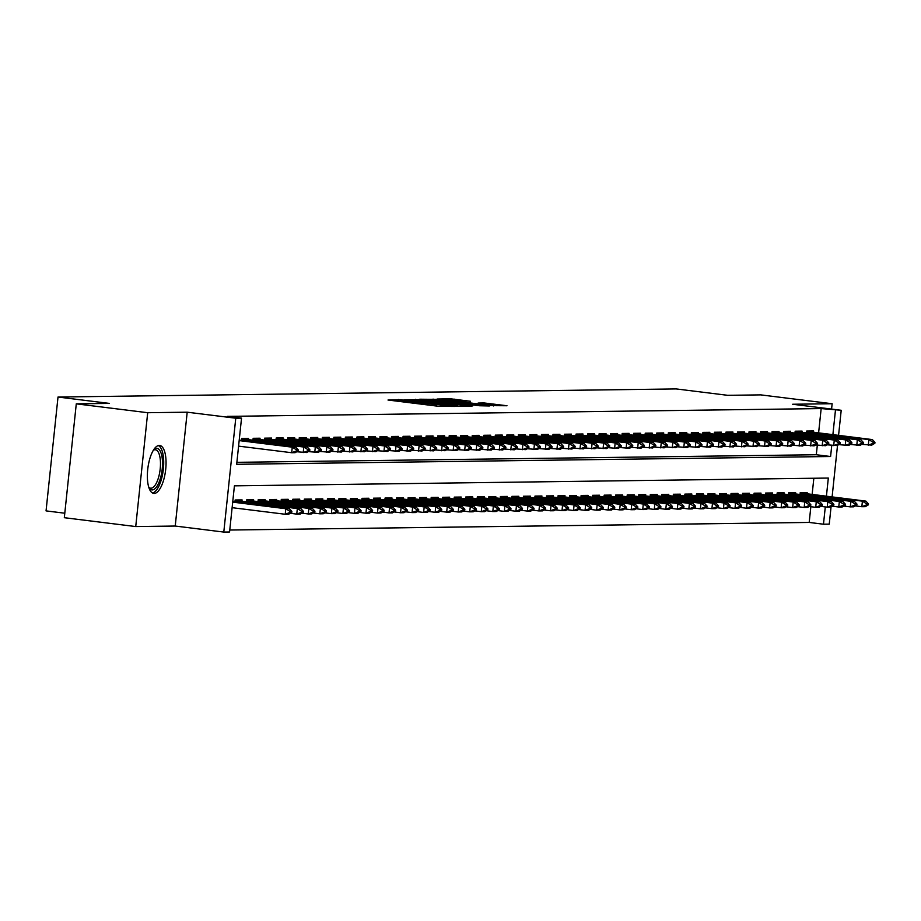<?xml version="1.0" encoding="UTF-8"?>
<svg xmlns="http://www.w3.org/2000/svg" width="921" height="921" viewBox="0 0 921 921"><rect width="100%" height="100%" fill="white"/><g stroke="black" fill="none" stroke-linecap="round" stroke-linejoin="round"><path stroke-width="1.38" d="M401.119 399.737L388.006 400.025L438.477 406.288L454.594 406.437L410.282 401.694L400.025 400.105L402.442 399.967L401.119 399.737M159.229 445.442A24.165 8.922 97.1 0 0 147.774 468.95A24.165 8.922 97.1 0 0 153.738 493.414A24.165 8.922 97.1 0 0 154.187 493.437A24.165 8.922 97.1 0 0 165.642 469.929A24.165 8.922 97.1 0 0 159.678 445.465A24.165 8.922 97.1 0 0 159.229 445.442M470.458 401.268L450.68 398.816L437.107 399.023L489.477 405.62L506.987 405.747L484.055 402.949L478.114 403.064L493.552 405.332L482.431 404.526L444.141 399.507L470.458 401.268M818.608 432.905L821.164 408.579L841.207 410.282L838.571 435.38M76.282 403.847L147.694 412.712L135.732 526.559L64.32 517.706L76.282 403.847L109.438 403.41L58.011 397.032L676.152 388.927L727.567 395.305L760.723 394.879L832.147 403.732L792.647 404.25L841.207 410.282M135.732 526.559L175.232 526.041L187.193 412.194L147.694 412.712M187.193 412.194L235.764 418.215L241.532 418.134L236.674 464.299L830.592 456.517L831.767 445.373M821.164 408.579L227.245 416.373L241.532 418.134M419.412 399.61L403.789 399.818L454.272 406.08L471.782 406.207L419.412 399.61L419.297 400.704M419.723 399.219L437.015 399.38L489.385 405.977L479.507 405.747L455.101 402.868L451.094 402.949L452.982 403.283L472.715 405.954L419.711 399.323M831.582 409.085L832.147 403.732M248.405 439.674L248.543 438.373L241.624 438.454L241.417 440.399M259.941 439.524L260.067 438.212L253.148 438.304L252.953 440.238M271.465 439.375L271.603 438.062L264.684 438.154L264.477 440.088M283 439.225L283.138 437.912L276.219 438.005L276.012 439.939M294.536 439.075L294.674 437.763L287.755 437.855L287.548 439.789M306.06 438.926L306.198 437.613L299.279 437.705L299.083 439.639M317.595 438.776L317.733 437.463L310.814 437.556L310.607 439.49M329.131 438.626L329.269 437.314L322.35 437.394L322.143 439.34M340.666 438.465L340.805 437.153L333.886 437.245L333.678 439.19M352.19 438.315L352.329 437.003L345.41 437.095L345.214 439.029M363.726 438.166L363.864 436.853L356.945 436.945L356.738 438.88M375.261 438.016L375.4 436.704L368.481 436.796L368.273 438.73M386.785 437.866L386.924 436.554L380.005 436.646L379.809 438.58M398.321 437.717L398.459 436.404L391.54 436.496L391.333 438.431M409.857 437.567L409.995 436.255L403.076 436.347L402.868 438.281M421.392 437.406L421.53 436.105L414.611 436.186L414.404 438.131M432.916 437.256L433.054 435.944L426.135 436.036L425.939 437.97M444.452 437.107L444.59 435.794L437.671 435.886L437.463 437.82M455.987 436.957L456.125 435.645L449.206 435.737L448.999 437.671M467.523 436.807L467.649 435.495L460.73 435.587L460.535 437.521M479.047 436.658L479.185 435.345L472.266 435.437L472.07 437.371M490.582 436.508L490.72 435.196L483.801 435.288L483.594 437.222M502.118 436.358L502.256 435.046L495.337 435.138L495.13 437.072M513.642 436.197L513.78 434.896L506.861 434.977L506.665 436.922M525.177 436.047L525.315 434.735L518.396 434.827L518.189 436.761M536.713 435.898L536.851 434.585L529.932 434.677L529.725 436.612M548.248 435.748L548.386 434.436L541.467 434.528L541.26 436.462M559.772 435.598L559.91 434.286L552.991 434.378L552.796 436.312M571.308 435.449L571.446 434.136L564.527 434.228L564.32 436.163M582.843 435.299L582.981 433.987L576.062 434.079L575.855 436.013M594.367 435.149L594.505 433.837L587.586 433.929L587.391 435.863M605.903 434.988L606.041 433.687L599.122 433.768L598.915 435.714M617.438 434.839L617.577 433.526L610.658 433.618L610.45 435.552M628.974 434.689L629.112 433.377L622.193 433.469L621.986 435.403M640.498 434.539L640.636 433.227L633.717 433.319L633.521 435.253M652.033 434.39L652.172 433.077L645.253 433.169L645.045 435.103M663.569 434.24L663.707 432.928L656.788 433.02L656.581 434.954M675.105 434.09L675.231 432.778L668.312 432.87L668.116 434.804M686.629 433.941L686.767 432.628L679.848 432.709L679.652 434.654M698.164 433.779L698.302 432.467L691.383 432.559L691.176 434.505M709.7 433.63L709.838 432.317L702.919 432.41L702.711 434.344M721.224 433.48L721.362 432.168L714.443 432.26L714.247 434.194M732.759 433.331L732.897 432.018L725.978 432.11L725.771 434.044M744.295 433.181L744.433 431.868L737.514 431.961L737.307 433.895M755.83 433.031L755.968 431.719L749.049 431.811L748.842 433.745M767.354 432.882L767.492 431.569L760.573 431.661L760.378 433.595M778.89 432.72L779.028 431.419L772.109 431.5L771.902 433.446M790.425 432.571L790.563 431.258L783.644 431.35L783.437 433.296M801.949 432.421L802.087 431.109L795.168 431.201L794.973 433.135M236.881 462.33L816.305 454.744L817.318 445.165M806.497 432.985L806.704 431.051L813.623 430.959L813.485 432.271M229.766 530.036L809.191 522.437L810.848 506.711M812.138 494.45L813.842 478.241M234.947 501.933L235.154 499.999L242.073 499.907L241.935 501.22M246.483 501.784L246.69 499.85L253.609 499.758L253.471 501.07M258.018 501.634L258.214 499.7L265.133 499.608L264.995 500.92M269.542 501.485L269.749 499.55L276.668 499.458L276.53 500.771M281.078 501.335L281.285 499.401L288.204 499.309L288.066 500.621M292.613 501.185L292.809 499.251L299.728 499.159L299.601 500.471M304.149 501.036L304.344 499.101L311.263 499.009L311.125 500.322M315.673 500.886L315.88 498.94L322.799 498.86L322.661 500.161M327.208 500.725L327.416 498.791L334.335 498.698L334.196 500.011M338.744 500.575L338.94 498.641L345.859 498.549L345.72 499.861M350.268 500.425L350.475 498.491L357.394 498.399L357.256 499.712M361.803 500.276L362.011 498.342L368.93 498.249L368.791 499.562M373.339 500.126L373.546 498.192L380.465 498.1L380.327 499.412M384.874 499.976L385.07 498.042L391.989 497.95L391.851 499.263M396.398 499.827L396.606 497.881L403.525 497.8L403.386 499.113M407.934 499.677L408.141 497.731L415.06 497.639L414.922 498.952M419.469 499.516L419.665 497.582L426.584 497.49L426.446 498.802M430.993 499.366L431.201 497.432L438.12 497.34L437.982 498.652M442.529 499.217L442.736 497.282L449.655 497.19L449.517 498.503M454.065 499.067L454.272 497.133L461.191 497.041L461.053 498.353M465.6 498.917L465.796 496.983L472.715 496.891L472.577 498.203M477.124 498.768L477.331 496.833L484.25 496.741L484.112 498.054M488.66 498.618L488.867 496.672L495.786 496.592L495.648 497.893M500.195 498.457L500.391 496.523L507.321 496.431L507.183 497.743M511.731 498.307L511.926 496.373L518.845 496.281L518.707 497.593M523.255 498.157L523.462 496.223L530.381 496.131L530.243 497.444M534.79 498.008L534.997 496.074L541.916 495.982L541.778 497.294M546.326 497.858L546.521 495.924L553.44 495.832L553.302 497.144M557.85 497.708L558.057 495.774L564.976 495.682L564.838 496.995M569.385 497.559L569.592 495.625L576.511 495.533L576.373 496.845M580.921 497.409L581.128 495.463L588.047 495.383L587.909 496.684M592.456 497.248L592.652 495.314L599.571 495.222L599.433 496.534M603.98 497.098L604.188 495.164L611.107 495.072L610.968 496.384M615.516 496.949L615.723 495.014L622.642 494.922L622.504 496.235M627.051 496.799L627.247 494.865L634.166 494.773L634.028 496.085M638.575 496.649L638.783 494.715L645.702 494.623L645.563 495.935M650.111 496.5L650.318 494.565L657.237 494.473L657.099 495.786M661.646 496.35L661.854 494.416L668.773 494.324L668.634 495.636M673.182 496.2L673.378 494.255L680.297 494.174L680.159 495.475M684.706 496.039L684.913 494.105L691.832 494.013L691.694 495.325M696.241 495.889L696.449 493.955L703.368 493.863L703.23 495.176M707.777 495.74L707.973 493.806L714.903 493.714L714.765 495.026M719.313 495.59L719.508 493.656L726.427 493.564L726.289 494.876M730.837 495.44L731.044 493.506L737.963 493.414L737.825 494.727M742.372 495.291L742.579 493.357L749.498 493.265L749.36 494.577M753.908 495.141L754.103 493.196L761.022 493.115L760.884 494.427M765.432 494.991L765.639 493.046L772.558 492.954L772.42 494.266M776.967 494.83L777.174 492.896L784.093 492.804L783.955 494.117M788.503 494.681L788.71 492.747L795.629 492.654L795.491 493.967M800.038 494.531L800.234 492.597L807.153 492.505L807.015 493.817M58.011 397.032L46.05 510.89L64.792 513.216M831.053 506.907L829.245 524.141L823.478 524.21L825.297 506.918M809.191 522.437L823.478 524.21M826.413 496.223L828.324 478.057L234.418 485.839L229.559 531.993L223.791 532.073L235.764 418.215M175.232 526.041L223.791 532.073M837.523 445.361L832.1 496.926M832.883 434.677L835.439 410.352M816.305 454.744L830.592 456.517M407.289 399.921L457.864 405.793L421.53 400.969L407.289 399.921M437.797 400.566L426.688 399.76L431.742 400.647L451.394 402.35L437.797 400.566M232.115 507.678L285.222 514.263L285.798 508.726L289.263 508.68L232.748 501.669M290.034 512.41L291.773 512.387L291.865 511.454L290.138 511.477L290.034 512.41L285.222 514.263L288.676 514.217L291.773 512.387M232.702 502.129L285.798 508.726L290.138 511.477M289.263 508.68L291.865 511.454M298.231 450.841L298.335 449.909L296.608 449.932L296.504 450.864L298.231 450.841L295.146 452.672L291.681 452.718L238.585 446.132M296.504 450.864L291.681 452.718L292.268 447.18L239.172 440.595M239.218 440.123L295.722 447.134L292.268 447.18L296.608 449.932M298.335 449.909L295.722 447.134M153.6 449.862A20.907 7.725 -82.9 0 1 153.738 449.736A20.907 7.725 -82.9 0 1 156.605 448.389A20.907 7.725 -82.9 0 1 162.211 469.054A20.907 7.725 -82.9 0 1 152.241 489.926A20.907 7.725 -82.9 0 1 149.018 487.819A20.907 7.725 -82.9 0 1 148.914 487.658M148.776 487.232A19.364 7.149 97.1 0 0 150.607 488.188A19.364 7.149 97.1 0 0 150.975 488.211A19.364 7.149 97.1 0 0 160.15 469.376A19.364 7.149 97.1 0 0 155.384 449.77A19.364 7.149 97.1 0 0 155.016 449.747A19.364 7.149 97.1 0 0 153.37 450.242M152.402 492.965A24.004 8.865 97.1 0 0 163.224 470.251A24.004 8.865 97.1 0 0 158.285 445.58M290.219 513.296L296.746 514.114L297.333 508.576L300.787 508.53L235.12 500.333M301.57 512.249L303.297 512.226L303.4 511.305L301.662 511.328L301.57 512.249L296.746 514.114L300.211 514.068L303.297 512.226M235.062 500.84L297.333 508.576L301.662 511.328M300.787 508.53L303.4 511.305M301.754 513.147L308.282 513.964L308.869 508.427L312.323 508.38L246.655 500.184M313.105 512.099L314.832 512.076L314.924 511.155L313.198 511.178L313.105 512.099L308.282 513.964L311.735 513.918L314.832 512.076M246.598 500.69L308.869 508.427L313.198 511.178M312.323 508.38L314.924 511.155M313.278 512.997L319.817 513.814L320.393 508.265L323.858 508.219L258.179 500.022M324.629 511.949L326.368 511.926L326.46 511.005L324.733 511.028L324.629 511.949L319.817 513.814L323.271 513.768L326.368 511.926M258.133 500.54L320.393 508.265L324.733 511.028M323.858 508.219L326.46 511.005M324.814 512.847L331.341 513.653L331.928 508.116L335.382 508.07L269.715 499.873M336.165 511.8L337.892 511.777L337.995 510.856L336.269 510.879L336.165 511.8L331.341 513.653L334.807 513.607L337.892 511.777M269.657 500.391L331.928 508.116L336.269 510.879M335.382 508.07L337.995 510.856M309.767 450.691L309.87 449.759L308.132 449.782L308.04 450.703L309.767 450.691L306.681 452.522L296.689 451.762M308.04 450.703L303.216 452.568L303.803 447.03L241.532 439.305M241.59 438.787L307.257 446.984L303.803 447.03L308.132 449.782M309.87 449.759L307.257 446.984M321.302 450.53L321.394 449.609L319.668 449.632L319.575 450.553L321.302 450.53L318.206 452.372L308.224 451.601M319.575 450.553L314.752 452.418L315.327 446.881L253.068 439.144M253.114 438.638L318.793 446.835L315.327 446.881L319.668 449.632M321.394 449.609L318.793 446.835M332.838 450.381L332.93 449.46L331.203 449.483L331.1 450.404L332.838 450.381L329.741 452.223L319.748 451.451M331.1 450.404L326.287 452.269L326.863 446.731L264.592 438.995M264.649 438.488L330.328 446.685L326.863 446.731L331.203 449.483M332.93 449.46L330.328 446.685M344.362 450.231L344.466 449.31L342.727 449.333L342.635 450.254L344.362 450.231L341.277 452.073L331.284 451.302M342.635 450.254L337.811 452.119L338.398 446.57L276.127 438.845M276.185 438.327L341.852 446.524L338.398 446.57L342.727 449.333M344.466 449.31L341.852 446.524M336.349 512.698L342.877 513.504L343.464 507.966L346.918 507.92L281.25 499.723M347.701 511.65L349.427 511.627L349.531 510.706L347.793 510.729L347.701 511.65L342.877 513.504L346.342 513.458L349.427 511.627M281.193 500.241L343.464 507.966L347.793 510.729M346.918 507.92L349.531 510.706M355.897 450.081L355.99 449.16L354.263 449.183L354.171 450.104L355.897 450.081L352.812 451.912L342.819 451.152M354.171 450.104L349.347 451.958L349.934 446.42L287.663 438.695M287.72 438.177L353.388 446.374L349.934 446.42L354.263 449.183M355.99 449.16L353.388 446.374M347.885 512.548L354.412 513.354L354.988 507.816L358.453 507.77L292.774 499.573M359.236 511.5L360.963 511.477L361.055 510.556L359.328 510.579L359.236 511.5L354.412 513.354L357.866 513.308L360.963 511.477M292.728 500.091L354.988 507.816L359.328 510.579M358.453 507.77L361.055 510.556M367.433 449.932L367.525 449.011L365.798 449.034L365.706 449.955L367.433 449.932L364.336 451.762L354.355 451.002M365.706 449.955L360.882 451.808L361.458 446.271L299.198 438.546M299.244 438.028L364.923 446.225L361.458 446.271L365.798 449.034M367.525 449.011L364.923 446.225M359.409 512.398L365.948 513.204L366.523 507.667L369.989 507.621L304.31 499.424M370.76 511.351L372.498 511.328L372.591 510.395L370.864 510.418L370.76 511.351L365.948 513.204L369.402 513.158L372.498 511.328M304.252 499.942L366.523 507.667L370.864 510.418M369.989 507.621L372.591 510.395M378.957 449.782L379.061 448.861L377.334 448.884L377.23 449.805L378.957 449.782L375.872 451.612L365.879 450.853M377.23 449.805L372.406 451.658L372.993 446.121L310.722 438.396M310.78 437.878L376.459 446.075L372.993 446.121L377.334 448.884M379.061 448.861L376.459 446.075M370.944 512.249L377.472 513.055L378.059 507.517L381.513 507.471L315.845 499.274M382.296 511.19L384.022 511.178L384.126 510.246L382.399 510.269L382.296 511.19L377.472 513.055L380.937 513.009L384.022 511.178M315.788 499.792L378.059 507.517L382.399 510.269M381.513 507.471L384.126 510.246M390.492 449.632L390.596 448.7L388.858 448.723L388.766 449.655L390.492 449.632L387.407 451.463L377.414 450.703M388.766 449.655L383.942 451.509L384.529 445.971L322.258 438.246M322.315 437.728L387.983 445.925L384.529 445.971L388.858 448.723M390.596 448.7L387.983 445.925M382.48 512.088L389.007 512.905L389.595 507.367L393.048 507.321L327.381 499.124M393.831 511.04L395.558 511.017L395.65 510.096L393.923 510.119L393.831 511.04L389.007 512.905L392.473 512.859L395.558 511.017M327.323 499.631L389.595 507.367L393.923 510.119M393.048 507.321L395.65 510.096M402.028 449.471L402.12 448.55L400.393 448.573L400.301 449.494L402.028 449.471L398.931 451.313L388.95 450.542M400.301 449.494L395.477 451.359L396.053 445.822L333.793 438.097M333.851 437.579L399.518 445.776L396.053 445.822L400.393 448.573M402.12 448.55L399.518 445.776M394.015 511.938L400.543 512.755L401.119 507.218L404.584 507.172L338.905 498.975M405.367 510.89L407.094 510.867L407.186 509.946L405.459 509.969L405.367 510.89L400.543 512.755L403.997 512.709L407.094 510.867M338.859 499.481L401.119 507.218L405.459 509.969M404.584 507.172L407.186 509.946M413.564 449.321L413.656 448.4L411.929 448.423L411.825 449.344L413.564 449.321L410.467 451.163L400.474 450.392M411.825 449.344L407.013 451.209L407.589 445.672L345.329 437.935M345.375 437.429L411.054 445.626L407.589 445.672L411.929 448.423M413.656 448.4L411.054 445.626M405.539 511.788L412.067 512.606L412.654 507.057L416.119 507.011L350.44 498.814M416.891 510.741L418.629 510.718L418.721 509.797L416.994 509.82L416.891 510.741L412.067 512.606L415.532 512.56L418.629 510.718M350.383 499.332L412.654 507.057L416.994 509.82M416.119 507.011L418.721 509.797M425.088 449.172L425.191 448.251L423.464 448.274L423.361 449.195L425.088 449.172L422.002 451.014L412.009 450.242M423.361 449.195L418.537 451.06L419.124 445.511L356.853 437.786M356.911 437.268L422.578 445.476L419.124 445.511L423.464 448.274M425.191 448.251L422.578 445.476M417.075 511.639L423.602 512.444L424.19 506.907L427.643 506.861L361.976 498.664M428.426 510.591L430.153 510.568L430.257 509.647L428.518 509.67L428.426 510.591L423.602 512.444L427.068 512.398L430.153 510.568M361.918 499.182L424.19 506.907L428.518 509.67M427.643 506.861L430.257 509.647M436.623 449.022L436.727 448.101L434.988 448.124L434.896 449.045L436.623 449.022L433.538 450.864L423.545 450.093M434.896 449.045L430.072 450.899L430.66 445.361L368.388 437.636M368.446 437.118L434.113 445.315L430.66 445.361L434.988 448.124M436.727 448.101L434.113 445.315M428.61 511.489L435.138 512.295L435.714 506.757L439.179 506.711L373.512 498.514M439.962 510.441L441.689 510.418L441.781 509.497L440.054 509.52L439.962 510.441L435.138 512.295L438.592 512.249L441.689 510.418M373.454 499.032L435.714 506.757L440.054 509.52M439.179 506.711L441.781 509.497M448.159 448.872L448.251 447.951L446.524 447.974L446.432 448.895L448.159 448.872L445.062 450.703L435.08 449.943M446.432 448.895L441.608 450.749L442.184 445.211L379.924 437.487M379.97 436.968L445.649 445.165L442.184 445.211L446.524 447.974M448.251 447.951L445.649 445.165M440.134 511.339L446.673 512.145L447.249 506.608L450.714 506.562L385.036 498.365M451.486 510.292L453.224 510.269L453.316 509.348L451.589 509.371L451.486 510.292L446.673 512.145L450.127 512.099L453.224 510.269M384.99 498.883L447.249 506.608L451.589 509.371M450.714 506.562L453.316 509.348M459.694 448.723L459.786 447.802L458.059 447.825L457.956 448.746L459.694 448.723L456.597 450.553L446.604 449.793M457.956 448.746L453.144 450.599L453.719 445.062L391.448 437.337M391.506 436.819L457.184 445.016L453.719 445.062L458.059 447.825M459.786 447.802L457.184 445.016M451.67 511.19L458.198 511.995L458.785 506.458L462.238 506.412L396.571 498.215M463.021 510.142L464.748 510.119L464.852 509.186L463.125 509.209L463.021 510.142L458.198 511.995L461.663 511.949L464.748 510.119M396.514 498.733L458.785 506.458L463.125 509.209M462.238 506.412L464.852 509.186M471.218 448.573L471.322 447.652L469.583 447.664L469.491 448.596L471.218 448.573L468.133 450.404L458.14 449.644M469.491 448.596L464.668 450.45L465.255 444.912L402.984 437.187M403.041 436.669L468.708 444.866L465.255 444.912L469.583 447.664M471.322 447.652L468.708 444.866M463.205 511.028L469.733 511.846L470.32 506.308L473.774 506.262L408.107 498.065M474.557 509.981L476.284 509.958L476.387 509.037L474.649 509.06L474.557 509.981L469.733 511.846L473.198 511.8L476.284 509.958M408.049 498.583L470.32 506.308L474.649 509.06M473.774 506.262L476.387 509.037M482.754 448.423L482.846 447.491L481.119 447.514L481.027 448.446L482.754 448.423L479.657 450.254L469.675 449.494M481.027 448.446L476.203 450.3L476.79 444.762L414.519 437.038M414.577 436.519L480.244 444.716L476.79 444.762L481.119 447.514M482.846 447.491L480.244 444.716M474.741 510.879L481.269 511.696L481.844 506.159L485.309 506.113L419.631 497.916M486.092 509.831L487.819 509.808L487.911 508.887L486.184 508.91L486.092 509.831L481.269 511.696L484.722 511.65L487.819 509.808M419.585 498.422L481.844 506.159L486.184 508.91M485.309 506.113L487.911 508.887M494.289 448.262L494.381 447.341L492.654 447.364L492.551 448.285L494.289 448.262L491.192 450.104L481.199 449.333M492.551 448.285L487.739 450.15L488.314 444.613L426.055 436.888M426.101 436.37L491.779 444.567L488.314 444.613L492.654 447.364M494.381 447.341L491.779 444.567M486.265 510.729L492.804 511.546L493.38 505.997L496.845 505.963L431.166 497.754M497.616 509.681L499.355 509.658L499.447 508.737L497.72 508.76L497.616 509.681L492.804 511.546L496.258 511.5L499.355 509.658M431.109 498.273L493.38 505.997L497.72 508.76M496.845 505.963L499.447 508.737M505.813 448.113L505.917 447.192L504.19 447.215L504.086 448.136L505.813 448.113L502.728 449.955L492.735 449.183M504.086 448.136L499.263 450.001L499.85 444.463L437.579 436.727M437.636 436.22L503.303 444.417L499.85 444.463L504.19 447.215M505.917 447.192L503.303 444.417M497.8 510.579L504.328 511.385L504.915 505.848L508.369 505.802L442.702 497.605M509.152 509.532L510.879 509.509L510.982 508.588L509.244 508.611L509.152 509.532L504.328 511.385L507.793 511.351L510.879 509.509M442.644 498.123L504.915 505.848L509.244 508.611M508.369 505.802L510.982 508.588M517.349 447.963L517.452 447.042L515.714 447.065L515.622 447.986L517.349 447.963L514.263 449.805L504.271 449.034M515.622 447.986L510.798 449.851L511.385 444.302L449.114 436.577M449.172 436.059L514.839 444.267L511.385 444.302L515.714 447.065M517.452 447.042L514.839 444.267M509.336 510.43L515.864 511.236L516.451 505.698L519.905 505.652L454.237 497.455M520.687 509.382L522.414 509.359L522.506 508.438L520.779 508.461L520.687 509.382L515.864 511.236L519.317 511.19L522.414 509.359M454.18 497.973L516.451 505.698L520.779 508.461M519.905 505.652L522.506 508.438M528.884 447.813L528.976 446.892L527.249 446.915L527.157 447.836L528.884 447.813L525.787 449.655L515.806 448.884M527.157 447.836L522.334 449.69L522.909 444.152L460.65 436.427M460.696 435.909L526.375 444.106L522.909 444.152L527.249 446.915M528.976 446.892L526.375 444.106M520.86 510.28L527.399 511.086L527.975 505.548L531.44 505.502L465.761 497.305M532.211 509.232L533.95 509.209L534.042 508.288L532.315 508.311L532.211 509.232L527.399 511.086L530.853 511.04L533.95 509.209M465.715 497.824L527.975 505.548L532.315 508.311M531.44 505.502L534.042 508.288M540.42 447.664L540.512 446.743L538.785 446.766L538.681 447.687L540.42 447.664L537.323 449.494L527.33 448.734M538.681 447.687L533.869 449.54L534.445 444.003L472.174 436.278M472.231 435.76L537.91 443.957L534.445 444.003L538.785 446.766M540.512 446.743L537.91 443.957M532.396 510.13L538.923 510.936L539.51 505.399L542.976 505.353L477.297 497.156M543.747 509.083L545.474 509.06L545.577 508.139L543.851 508.15L543.747 509.083L538.923 510.936L542.388 510.89L545.474 509.06M477.239 497.674L539.51 505.399L543.851 508.15M542.976 505.353L545.577 508.139M551.944 447.514L552.047 446.593L550.321 446.616L550.217 447.537L551.944 447.514L548.858 449.344L538.866 448.585M550.217 447.537L545.393 449.39L545.98 443.853L483.709 436.128M483.767 435.61L549.434 443.807L545.98 443.853L550.321 446.616M552.047 446.593L549.434 443.807M543.931 509.981L550.459 510.787L551.046 505.249L554.5 505.203L488.832 497.006M555.282 508.933L557.009 508.91L557.113 507.978L555.375 508.001L555.282 508.933L550.459 510.787L553.924 510.741L557.009 508.91M488.775 497.524L551.046 505.249L555.375 508.001M554.5 505.203L557.113 507.978M563.479 447.364L563.571 446.432L561.845 446.455L561.752 447.387L563.479 447.364L560.394 449.195L550.401 448.435M561.752 447.387L556.929 449.241L557.516 443.703L495.245 435.978M495.302 435.46L560.97 443.657L557.516 443.703L561.845 446.455M563.571 446.432L560.97 443.657M555.467 509.82L561.994 510.637L562.57 505.099L566.035 505.053L500.356 496.856M566.818 508.772L568.545 508.749L568.637 507.828L566.91 507.851L566.818 508.772L561.994 510.637L565.448 510.591L568.545 508.749M500.31 497.375L562.57 505.099L566.91 507.851M566.035 505.053L568.637 507.828M575.015 447.215L575.107 446.282L573.38 446.305L573.288 447.238L575.015 447.215L571.918 449.045L561.937 448.285M573.288 447.238L568.464 449.091L569.04 443.554L506.78 435.829M506.826 435.311L572.505 443.508L569.04 443.554L573.38 446.305M575.107 446.282L572.505 443.508M566.991 509.67L573.53 510.487L574.105 504.95L577.571 504.904L511.892 496.707M578.342 508.622L580.08 508.599L580.172 507.678L578.446 507.701L578.342 508.622L573.53 510.487L576.983 510.441L580.08 508.599M511.834 497.213L574.105 504.95L578.446 507.701M577.571 504.904L580.172 507.678M578.526 509.52L585.054 510.338L585.641 504.789L589.095 504.754L523.427 496.546M589.877 508.473L591.604 508.45L591.708 507.529L589.981 507.552L589.877 508.473L585.054 510.338L588.519 510.292L591.604 508.45M523.37 497.064L585.641 504.789L589.981 507.552M589.095 504.754L591.708 507.529M590.062 509.371L596.589 510.176L597.176 504.639L600.63 504.593L534.963 496.396M601.413 508.323L603.14 508.3L603.232 507.379L601.505 507.402L601.413 508.323L596.589 510.176L600.055 510.142L603.14 508.3M534.905 496.914L597.176 504.639L601.505 507.402M600.63 504.593L603.232 507.379M586.55 447.053L586.642 446.132L584.916 446.155L584.812 447.076L586.55 447.053L583.454 448.895L573.461 448.124M584.812 447.076L579.988 448.941L580.575 443.404L518.304 435.679M518.362 435.161L584.041 443.358L580.575 443.404L584.916 446.155M586.642 446.132L584.041 443.358M598.074 446.904L598.178 445.983L596.44 446.006L596.348 446.927L598.074 446.904L594.989 448.746L584.996 447.974M596.348 446.927L591.524 448.792L592.111 443.254L529.84 435.518M529.897 435.011L595.565 443.208L592.111 443.254L596.44 446.006M598.178 445.983L595.565 443.208M609.61 446.754L609.702 445.833L607.975 445.856L607.883 446.777L609.61 446.754L606.513 448.596L596.532 447.825M607.883 446.777L603.059 448.642L603.635 443.093L541.375 435.368M541.433 434.85L607.1 443.047L603.635 443.093L607.975 445.856M609.702 445.833L607.1 443.047M601.597 509.221L608.125 510.027L608.7 504.489L612.166 504.443L546.487 496.246M612.949 508.173L614.675 508.15L614.768 507.229L613.041 507.252L612.949 508.173L608.125 510.027L611.579 509.981L614.675 508.15M546.441 496.764L608.7 504.489L613.041 507.252M612.166 504.443L614.768 507.229M621.145 446.604L621.238 445.683L619.511 445.706L619.407 446.627L621.145 446.604L618.049 448.435L608.056 447.675M619.407 446.627L614.595 448.481L615.17 442.943L552.911 435.219M552.957 434.7L618.636 442.897L615.17 442.943L619.511 445.706M621.238 445.683L618.636 442.897M613.121 509.071L619.649 509.877L620.236 504.34L623.701 504.294L558.022 496.097M624.473 508.024L626.211 508.001L626.303 507.08L624.576 507.103L624.473 508.024L619.649 509.877L623.114 509.831L626.211 508.001M557.965 496.615L620.236 504.34L624.576 507.103M623.701 504.294L626.303 507.08M632.669 446.455L632.773 445.534L631.046 445.557L630.943 446.478L632.669 446.455L629.584 448.285L619.591 447.525M630.943 446.478L626.119 448.331L626.706 442.794L564.435 435.069M564.492 434.551L630.16 442.748L626.706 442.794L631.046 445.557M632.773 445.534L630.16 442.748M624.657 508.922L631.184 509.727L631.771 504.19L635.225 504.144L569.558 495.947M636.008 507.874L637.735 507.851L637.839 506.918L636.1 506.941L636.008 507.874L631.184 509.727L634.65 509.681L637.735 507.851M569.5 496.465L631.771 504.19L636.1 506.941M635.225 504.144L637.839 506.918M644.205 446.305L644.309 445.384L642.57 445.407L642.478 446.328L644.205 446.305L641.12 448.136L631.127 447.376M642.478 446.328L637.654 448.182L638.241 442.644L575.97 434.919M576.028 434.401L641.695 442.598L638.241 442.644L642.57 445.407M644.309 445.384L641.695 442.598M636.192 508.772L642.72 509.578L643.295 504.04L646.761 503.994L581.093 495.797M647.544 507.724L649.27 507.701L649.363 506.769L647.636 506.792L647.544 507.724L642.72 509.578L646.174 509.532L649.27 507.701M581.036 496.315L643.295 504.04L647.636 506.792M646.761 503.994L649.363 506.769M655.74 446.155L655.833 445.223L654.106 445.246L654.014 446.178L655.74 446.155L652.644 447.986L642.662 447.226M654.014 446.178L649.19 448.032L649.766 442.494L587.506 434.77M587.552 434.252L653.231 442.448L649.766 442.494L654.106 445.246M655.833 445.223L653.231 442.448M647.716 508.611L654.255 509.428L654.831 503.891L658.296 503.845L592.617 495.648M659.068 507.563L660.806 507.54L660.898 506.619L659.171 506.642L659.068 507.563L654.255 509.428L657.709 509.382L660.806 507.54M592.571 496.166L654.831 503.891L659.171 506.642M658.296 503.845L660.898 506.619M667.276 446.006L667.368 445.073L665.641 445.096L665.538 446.017L667.276 446.006L664.179 447.836L654.186 447.076M665.538 446.017L660.725 447.882L661.301 442.345L599.03 434.62M599.087 434.102L664.766 442.299L661.301 442.345L665.641 445.096M667.368 445.073L664.766 442.299M659.252 508.461L665.779 509.278L666.367 503.741L669.82 503.695L604.153 495.498M670.603 507.413L672.33 507.39L672.434 506.469L670.707 506.492L670.603 507.413L665.779 509.278L669.245 509.232L672.33 507.39M604.095 496.005L666.367 503.741L670.707 506.492M669.82 503.695L672.434 506.469M678.8 445.845L678.904 444.924L677.165 444.947L677.073 445.868L678.8 445.845L675.715 447.687L665.722 446.915M677.073 445.868L672.249 447.733L672.837 442.195L610.565 434.459M610.623 433.952L676.29 442.149L672.837 442.195L677.165 444.947M678.904 444.924L676.29 442.149M670.787 508.311L677.315 509.129L677.902 503.58L681.356 503.534L615.688 495.337M682.139 507.264L683.866 507.241L683.969 506.32L682.231 506.343L682.139 507.264L677.315 509.129L680.78 509.083L683.866 507.241M615.631 495.855L677.902 503.58L682.231 506.343M681.356 503.534L683.969 506.32M690.336 445.695L690.428 444.774L688.701 444.797L688.609 445.718L690.336 445.695L687.239 447.537L677.257 446.766M688.609 445.718L683.785 447.583L684.372 442.045L622.101 434.309M622.159 433.803L687.826 441.999L684.372 442.045L688.701 444.797M690.428 444.774L687.826 441.999M682.323 508.162L688.85 508.968L689.426 503.43L692.891 503.384L627.213 495.187M693.674 507.114L695.401 507.091L695.493 506.17L693.766 506.193L693.674 507.114L688.85 508.968L692.304 508.922L695.401 507.091M627.166 495.705L689.426 503.43L693.766 506.193M692.891 503.384L695.493 506.17M701.871 445.545L701.963 444.624L700.236 444.647L700.133 445.568L701.871 445.545L698.774 447.387L688.781 446.616M700.133 445.568L695.32 447.433L695.896 441.884L633.636 434.159M633.683 433.641L699.361 441.838L695.896 441.884L700.236 444.647M701.963 444.624L699.361 441.838M693.847 508.012L700.386 508.818L700.962 503.28L704.427 503.234L638.748 495.038M705.198 506.964L706.937 506.941L707.029 506.02L705.302 506.043L705.198 506.964L700.386 508.818L703.84 508.772L706.937 506.941M638.69 495.556L700.962 503.28L705.302 506.043M704.427 503.234L707.029 506.02M713.395 445.396L713.499 444.475L711.772 444.498L711.668 445.419L713.395 445.396L710.31 447.226L700.317 446.466M711.668 445.419L706.844 447.272L707.432 441.735L645.161 434.01M645.218 433.492L710.897 441.689L707.432 441.735L711.772 444.498M713.499 444.475L710.897 441.689M705.382 507.862L711.91 508.668L712.497 503.131L715.951 503.085L650.284 494.888M716.734 506.815L718.461 506.792L718.564 505.871L716.826 505.894L716.734 506.815L711.91 508.668L715.375 508.622L718.461 506.792M650.226 495.406L712.497 503.131L716.826 505.894M715.951 503.085L718.564 505.871M724.931 445.246L725.034 444.325L723.296 444.348L723.204 445.269L724.931 445.246L721.845 447.076L711.852 446.317M723.204 445.269L718.38 447.122L718.967 441.585L656.696 433.86M656.754 433.342L722.421 441.539L718.967 441.585L723.296 444.348M725.034 444.325L722.421 441.539M716.918 507.713L723.446 508.519L724.033 502.981L727.486 502.935L661.819 494.738M728.269 506.665L729.996 506.642L730.088 505.71L728.361 505.733L728.269 506.665L723.446 508.519L726.911 508.473L729.996 506.642M661.762 495.256L724.033 502.981L728.361 505.733M727.486 502.935L730.088 505.71M736.466 445.096L736.558 444.175L734.831 444.198L734.739 445.119L736.466 445.096L733.369 446.927L723.388 446.167M734.739 445.119L729.916 446.973L730.491 441.435L668.232 433.71M668.278 433.192L733.956 441.389L730.491 441.435L734.831 444.198M736.558 444.175L733.956 441.389M728.453 507.563L734.981 508.369L735.557 502.831L739.022 502.785L673.343 494.589M739.793 506.504L741.532 506.492L741.624 505.56L739.897 505.583L739.793 506.504L734.981 508.369L738.435 508.323L741.532 506.492M673.297 495.107L735.557 502.831L739.897 505.583M739.022 502.785L741.624 505.56M748.002 444.947L748.094 444.014L746.367 444.037L746.263 444.97L748.002 444.947L744.905 446.777L734.912 446.017M746.263 444.97L741.451 446.823L742.027 441.286L679.756 433.561M679.813 433.043L745.492 441.24L742.027 441.286L746.367 444.037M748.094 444.014L745.492 441.24M739.977 507.402L746.505 508.219L747.092 502.682L750.557 502.636L684.879 494.439M751.329 506.354L753.056 506.331L753.159 505.41L751.432 505.433L751.329 506.354L746.505 508.219L749.97 508.173L753.056 506.331M684.821 494.945L747.092 502.682L751.432 505.433M750.557 502.636L753.159 505.41M759.526 444.785L759.629 443.864L757.902 443.887L757.799 444.808L759.526 444.785L756.44 446.627L746.447 445.868M757.799 444.808L752.975 446.673L753.562 441.136L691.291 433.411M691.349 432.893L757.016 441.09L753.562 441.136L757.902 443.887M759.629 443.864L757.016 441.09M751.513 507.252L758.041 508.07L758.628 502.532L762.081 502.486L696.414 494.289M762.864 506.205L764.591 506.182L764.695 505.261L762.956 505.284L762.864 506.205L758.041 508.07L761.506 508.024L764.591 506.182M696.357 494.796L758.628 502.532L762.956 505.284M762.081 502.486L764.695 505.261M771.061 444.636L771.153 443.715L769.426 443.738L769.334 444.659L771.061 444.636L767.976 446.478L757.983 445.706M769.334 444.659L764.511 446.524L765.098 440.986L702.827 433.25M702.884 432.743L768.551 440.94L765.098 440.986L769.426 443.738M771.153 443.715L768.551 440.94M763.048 507.103L769.576 507.92L770.152 502.371L773.617 502.325L707.938 494.128M774.4 506.055L776.127 506.032L776.219 505.111L774.492 505.134L774.4 506.055L769.576 507.92L773.03 507.874L776.127 506.032M707.892 494.646L770.152 502.371L774.492 505.134M773.617 502.325L776.219 505.111M782.597 444.486L782.689 443.565L780.962 443.588L780.87 444.509L782.597 444.486L779.5 446.328L769.519 445.557M780.87 444.509L776.046 446.374L776.622 440.837L714.362 433.1M714.408 432.582L780.087 440.791L776.622 440.837L780.962 443.588M782.689 443.565L780.087 440.791M774.573 506.953L781.112 507.759L781.687 502.221L785.153 502.175L719.474 493.978M785.924 505.905L787.662 505.882L787.754 504.961L786.027 504.984L785.924 505.905L781.112 507.759L784.565 507.713L787.662 505.882M719.428 494.496L781.687 502.221L786.027 504.984M785.153 502.175L787.754 504.961M794.132 444.336L794.224 443.415L792.497 443.438L792.394 444.359L794.132 444.336L791.035 446.178L781.043 445.407M792.394 444.359L787.57 446.225L788.157 440.675L725.886 432.951M725.944 432.433L791.623 440.629L788.157 440.675L792.497 443.438M794.224 443.415L791.623 440.629M786.108 506.803L792.636 507.609L793.223 502.072L796.677 502.026L731.009 493.829M797.459 505.756L799.186 505.733L799.29 504.812L797.563 504.835L797.459 505.756L792.636 507.609L796.101 507.563L799.186 505.733M730.952 494.347L793.223 502.072L797.563 504.835M796.677 502.026L799.29 504.812M805.656 444.187L805.76 443.266L804.021 443.289L803.929 444.21L805.656 444.187L802.571 446.017L792.578 445.257M803.929 444.21L799.106 446.063L799.693 440.526L737.422 432.801M737.479 432.283L803.147 440.48L799.693 440.526L804.021 443.289M805.76 443.266L803.147 440.48M797.644 506.654L804.171 507.459L804.758 501.922L808.212 501.876L742.545 493.679M808.995 505.606L810.722 505.583L810.825 504.662L809.087 504.685L808.995 505.606L804.171 507.459L807.636 507.413L810.722 505.583M742.487 494.197L804.758 501.922L809.087 504.685M808.212 501.876L810.825 504.662M817.192 444.037L817.284 443.116L815.557 443.139L815.465 444.06L817.192 444.037L814.095 445.868L804.114 445.108M815.465 444.06L810.641 445.914L811.217 440.376L748.957 432.651M749.015 432.133L814.682 440.33L811.217 440.376L815.557 443.139M817.284 443.116L814.682 440.33M809.179 506.504L815.707 507.31L816.282 501.772L819.748 501.726L754.069 493.529M820.53 505.456L822.257 505.433L822.349 504.501L820.623 504.524L820.53 505.456L815.707 507.31L819.16 507.264L822.257 505.433M754.023 494.047L816.282 501.772L820.623 504.524M819.748 501.726L822.349 504.501M828.727 443.887L828.819 442.966L827.093 442.989L826.989 443.91L828.727 443.887L825.63 445.718L815.638 444.958M826.989 443.91L822.177 445.764L822.752 440.226L760.493 432.502M760.539 431.984L826.218 440.18L822.752 440.226L827.093 442.989M828.819 442.966L826.218 440.18M820.703 506.354L827.231 507.16L827.818 501.623L831.283 501.577L765.604 493.38M832.054 505.295L833.793 505.272L833.885 504.351L832.158 504.374L832.054 505.295L827.231 507.16L830.696 507.114L833.793 505.272M765.547 493.898L827.818 501.623L832.158 504.374M831.283 501.577L833.885 504.351M840.251 443.738L840.355 442.805L838.628 442.828L838.524 443.761L840.251 443.738L837.166 445.568L827.173 444.808M838.524 443.761L833.701 445.614L834.288 440.077L772.017 432.352M772.074 431.834L837.742 440.031L834.288 440.077L838.628 442.828M840.355 442.805L837.742 440.031M832.239 506.193L838.766 507.011L839.353 501.473L842.807 501.427L777.14 493.23M843.59 505.145L845.317 505.122L845.42 504.201L843.682 504.224L843.59 505.145L838.766 507.011L842.231 506.964L845.317 505.122M777.082 493.737L839.353 501.473L843.682 504.224M842.807 501.427L845.42 504.201M851.787 443.577L851.89 442.656L850.152 442.679L850.06 443.6L851.787 443.577L848.702 445.419L838.709 444.647M850.06 443.6L845.236 445.465L845.823 439.927L783.552 432.202M783.61 431.684L849.277 439.881L845.823 439.927L850.152 442.679M851.89 442.656L849.277 439.881M843.774 506.043L850.302 506.861L850.889 501.323L854.343 501.277L788.675 493.069M855.125 504.996L856.852 504.973L856.944 504.052L855.218 504.075L855.125 504.996L850.302 506.861L853.755 506.815L856.852 504.973M788.618 493.587L850.889 501.323L855.218 504.075M854.343 501.277L856.944 504.052M863.322 443.427L863.414 442.506L861.688 442.529L861.596 443.45L863.322 443.427L860.226 445.269L850.244 444.498M861.596 443.45L856.772 445.315L857.347 439.778L795.088 432.041M795.134 431.535L860.813 439.731L857.347 439.778L861.688 442.529M863.414 442.506L860.813 439.731M855.298 505.894L861.837 506.711L862.413 501.162L865.878 501.116L800.199 492.919M866.649 504.846L868.388 504.823L868.48 503.902L866.753 503.925L866.649 504.846L861.837 506.711L865.291 506.665L868.388 504.823M800.153 493.437L862.413 501.162L866.753 503.925M865.878 501.116L868.48 503.902M874.858 443.277L874.95 442.356L873.223 442.379L873.12 443.3L874.858 443.277L871.761 445.119L861.768 444.348M873.12 443.3L868.307 445.165L868.883 439.616L806.612 431.891M806.669 431.373L872.348 439.582L868.883 439.616L873.223 442.379M874.95 442.356L872.348 439.582M398.171 401.28L398.356 399.495M424.247 404.515L424.431 402.73M405.965 402.247L406.08 401.165M410.167 402.765L410.282 401.694M422.716 404.331L422.877 402.753M432.041 405.482L432.156 404.4M436.243 406.011L436.358 404.929M415.371 400.301L415.475 399.277M432.974 400.048L433.077 399.046M436.899 400.462L437.015 399.38M451.06 403.26L451.175 402.385M483.951 403.882L484.055 402.949M487.877 404.365L487.992 403.283M450.576 399.806L450.68 398.816M454.502 400.232L454.617 399.15M399.875 401.498L400.025 400.105M425.951 404.733L426.101 403.34M457.806 406.403L457.864 405.793M451.336 402.926L451.394 402.35M493.483 405.942L493.552 405.332"/></g></svg>
